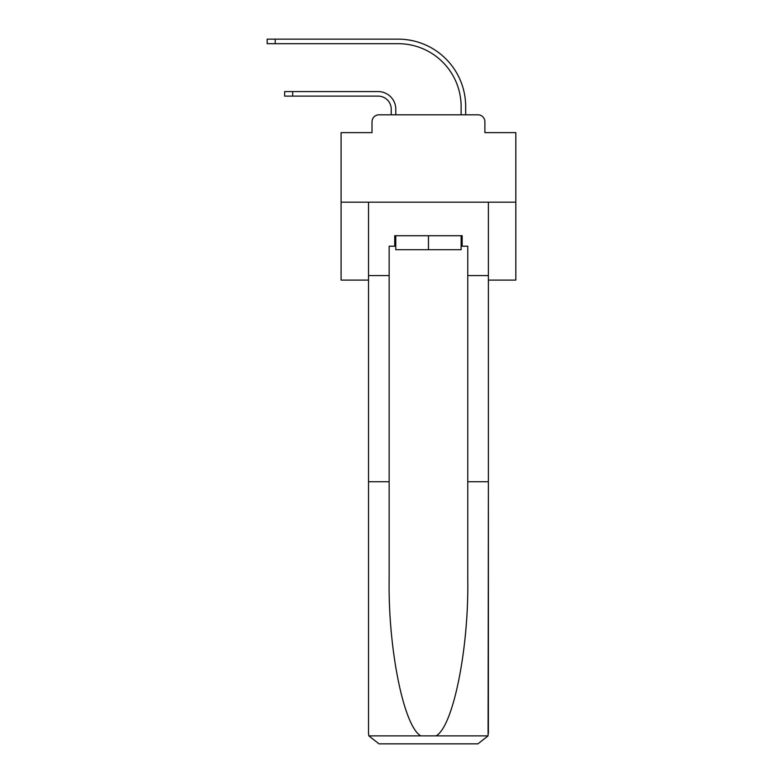 <?xml version="1.0" encoding="UTF-8"?>
<svg xmlns="http://www.w3.org/2000/svg" width="783" height="783" viewBox="0 0 783 783"><rect width="100%" height="100%" fill="white"/><g stroke="black" fill="none" stroke-linecap="round" stroke-linejoin="round"><path stroke-width="1.17" d="M372.013 121.796L372.013 132.63L372.013 121.796A6.988 6.988 0 0 1 379.011 114.807L391.236 114.807L391.236 109.219A13.105 13.105 0 0 0 378.13 96.113A13.105 13.105 0 0 1 391.236 109.219A13.105 13.105 0 0 0 378.13 96.113A13.105 13.105 0 0 1 391.236 109.219A13.105 13.105 0 0 0 378.13 96.113A13.105 13.105 0 0 1 391.236 109.219A13.105 13.105 0 0 0 378.13 96.113A13.105 13.105 0 0 1 391.236 109.219A13.105 13.105 0 0 0 378.13 96.113A13.105 13.105 0 0 1 391.236 109.219A13.105 13.105 0 0 0 378.13 96.113A13.105 13.105 0 0 1 391.236 109.219A13.105 13.105 0 0 0 378.13 96.113A13.105 13.105 0 0 1 391.236 109.219A13.105 13.105 0 0 0 378.13 96.113A13.105 13.105 0 0 1 391.236 109.219A13.105 13.105 0 0 0 378.13 96.113A13.105 13.105 0 0 1 391.236 109.219A13.105 13.105 0 0 0 378.13 96.113A13.105 13.105 0 0 1 391.236 109.219A13.105 13.105 0 0 0 378.13 96.113A13.105 13.105 0 0 1 391.236 109.219A13.105 13.105 0 0 0 378.13 96.113A13.105 13.105 0 0 1 391.236 109.219A13.105 13.105 0 0 0 378.13 96.113A13.105 13.105 0 0 1 391.236 109.219A13.105 13.105 0 0 0 378.13 96.113A13.105 13.105 0 0 1 391.236 109.219A13.105 13.105 0 0 0 378.13 96.113A13.105 13.105 0 0 1 391.236 109.219A13.105 13.105 0 0 0 378.13 96.113A13.105 13.105 0 0 1 391.236 109.219A13.105 13.105 0 0 0 378.13 96.113A13.105 13.105 0 0 1 391.236 109.219A13.105 13.105 0 0 0 378.13 96.113A13.105 13.105 0 0 1 391.236 109.219A13.105 13.105 0 0 0 378.13 96.113A13.105 13.105 0 0 1 391.236 109.219M488.386 280.108L515.821 280.108L515.821 132.63L484.892 132.63L484.892 121.796A6.988 6.988 0 0 0 477.904 114.807L379.011 114.807M515.821 202.18L341.085 202.18L341.085 132.63L372.013 132.63M341.085 202.18L341.085 280.108L368.519 280.108M395.777 114.807L395.777 109.219L395.777 114.807L395.777 109.219L395.777 114.807L395.777 109.219L395.777 114.807L395.777 109.219L395.777 114.807L395.777 109.219L395.777 114.807L395.777 109.219L395.777 114.807L395.777 109.219L395.777 114.807L395.777 109.219L395.777 114.807L395.777 109.219L395.777 114.807L395.777 109.219L395.777 114.807L395.777 109.219L395.777 114.807L395.777 109.219L395.777 114.807L395.777 109.219L395.777 114.807L395.777 109.219L395.777 114.807L395.777 109.219L395.777 114.807L395.777 109.219L395.777 114.807L395.777 109.219L395.777 114.807L395.777 109.219L395.777 114.807L395.777 109.219L395.777 114.807L401.199 114.807M455.716 114.807L461.128 114.807L461.128 106.596A62.904 62.904 0 0 0 398.224 43.691A62.904 62.904 0 0 1 461.128 106.596A62.904 62.904 0 0 0 398.224 43.691A62.904 62.904 0 0 1 461.128 106.596A62.904 62.904 0 0 0 398.224 43.691A62.904 62.904 0 0 1 461.128 106.596A62.904 62.904 0 0 0 398.224 43.691A62.904 62.904 0 0 1 461.128 106.596A62.904 62.904 0 0 0 398.224 43.691A62.904 62.904 0 0 1 461.128 106.596A62.904 62.904 0 0 0 398.224 43.691A62.904 62.904 0 0 1 461.128 106.596A62.904 62.904 0 0 0 398.224 43.691A62.904 62.904 0 0 1 461.128 106.596A62.904 62.904 0 0 0 398.224 43.691A62.904 62.904 0 0 1 461.128 106.596A62.904 62.904 0 0 0 398.224 43.691A62.904 62.904 0 0 1 461.128 106.596A62.904 62.904 0 0 0 398.224 43.691A62.904 62.904 0 0 1 461.128 106.596A62.904 62.904 0 0 0 398.224 43.691A62.904 62.904 0 0 1 461.128 106.596A62.904 62.904 0 0 0 398.224 43.691A62.904 62.904 0 0 1 461.128 106.596A62.904 62.904 0 0 0 398.224 43.691A62.904 62.904 0 0 1 461.128 106.596A62.904 62.904 0 0 0 398.224 43.691A62.904 62.904 0 0 1 461.128 106.596A62.904 62.904 0 0 0 398.224 43.691A62.904 62.904 0 0 1 461.128 106.596A62.904 62.904 0 0 0 398.224 43.691A62.904 62.904 0 0 1 461.128 106.596A62.904 62.904 0 0 0 398.224 43.691A62.904 62.904 0 0 1 461.128 106.596A62.904 62.904 0 0 0 398.224 43.691A62.904 62.904 0 0 1 461.128 106.596A62.904 62.904 0 0 0 398.224 43.691A62.904 62.904 0 0 1 461.128 106.596M465.67 114.807L465.67 106.596L465.67 114.807L465.67 106.596L465.67 114.807L465.67 106.596L465.67 114.807L465.67 106.596L465.67 114.807L465.67 106.596L465.67 114.807L465.67 106.596L465.67 114.807L465.67 106.596L465.67 114.807L465.67 106.596L465.67 114.807L465.67 106.596L465.67 114.807L465.67 106.596L465.67 114.807L465.67 106.596L465.67 114.807L465.67 106.596L465.67 114.807L465.67 106.596L465.67 114.807L465.67 106.596L465.67 114.807L465.67 106.596L465.67 114.807L465.67 106.596L465.67 114.807L465.67 106.596L465.67 114.807L465.67 106.596L465.67 114.807L465.67 106.596L465.67 114.807L477.904 114.807M484.892 132.63L484.892 121.796M461.128 246.205L462.176 246.205L462.176 235.722L394.73 235.722L394.73 246.205L389.141 246.205L389.141 481.751L368.519 481.751L368.519 733.368L368.832 735.873L379.011 743.85L477.904 743.85L488.083 735.873L488.386 481.751L488.386 733.368M451.351 743.85L477.904 743.85L451.351 743.85M389.141 481.751L389.141 579.508C388.055 648.95 403.832 726.751 420.843 735.873L436.062 735.873C453.083 726.751 468.86 648.95 467.774 579.508L467.774 246.205L462.176 246.205M368.519 733.368L368.519 202.18L488.386 202.18L488.386 275.567L467.774 275.567M389.141 275.567L368.519 275.567M488.386 275.567L488.386 481.751L467.774 481.751M394.73 246.205L395.777 246.205M395.777 235.722L395.777 249.708L461.128 249.708L461.128 235.722M428.458 235.722L428.458 249.708M284.65 91.572L292.685 91.572L292.685 96.113L284.65 96.113L284.65 91.572M292.685 96.113L378.13 96.113M395.777 109.219A17.647 17.647 0 0 0 378.13 91.572L292.685 91.572M267.179 39.15L275.215 39.15L275.215 43.691L267.179 43.691L267.179 39.15M465.67 106.596A67.446 67.446 0 0 0 398.224 39.15L275.215 39.15M275.215 43.691L398.224 43.691M368.832 735.873L420.843 735.873M436.062 735.873L488.083 735.873"/></g></svg>

